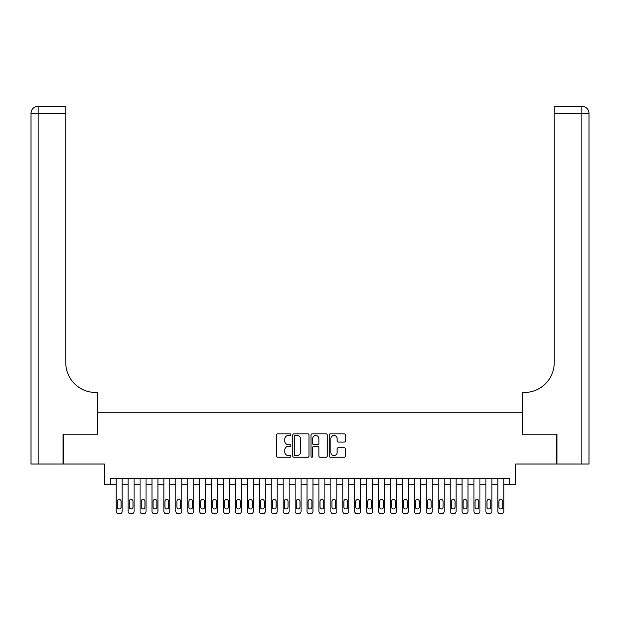 <?xml version="1.0" encoding="UTF-8"?>
<svg xmlns="http://www.w3.org/2000/svg" width="620" height="620" viewBox="0 0 620 620"><rect width="100%" height="100%" fill="white"/><g stroke="black" fill="none" stroke-linecap="round" stroke-linejoin="round"><path stroke-width="0.93" d="M290.92 434.651A0.822 0.822 0 0 0 290.098 433.829L277.659 433.829A1.17 1.17 0 0 0 276.489 435L276.489 456.072A1.17 1.17 0 0 0 277.659 457.242L290.098 457.242A0.822 0.822 0 0 0 290.92 456.421A0.822 0.822 0 0 0 290.098 455.599L288.494 455.599A3.743 3.743 0 0 1 284.743 451.856L284.743 450.097A3.743 3.743 0 0 1 288.494 446.354L290.098 446.354A0.822 0.822 0 0 0 290.92 445.532A0.822 0.822 0 0 0 290.098 444.718L288.494 444.718A3.743 3.743 0 0 1 284.743 440.967L284.743 439.216A3.743 3.743 0 0 1 288.494 435.465L290.098 435.465A0.822 0.822 0 0 0 290.92 434.651M344.209 442.083A1.17 1.17 0 0 0 345.379 440.913L345.379 435A1.17 1.17 0 0 0 344.209 433.829L330.398 433.829A1.17 1.17 0 0 0 329.228 435L329.228 456.072A1.17 1.17 0 0 0 330.398 457.242L344.209 457.242A1.17 1.17 0 0 0 345.379 456.072L345.379 448.927A1.17 1.17 0 0 0 344.209 447.756L338.295 447.756A1.17 1.17 0 0 0 337.125 448.927L337.125 452.468A3.131 3.131 0 0 1 333.994 455.599A3.131 3.131 0 0 1 330.863 452.468L330.863 438.596A3.131 3.131 0 0 1 333.994 435.465A3.131 3.131 0 0 1 337.125 438.596L337.125 440.913A1.17 1.17 0 0 0 338.295 442.083L344.209 442.083M509.756 484.29L515.716 484.29L515.716 464.016L556.558 464.016L556.558 434.209L522.273 434.209L522.273 412.742L97.727 412.742L97.727 434.209L63.442 434.209L63.442 464.016L104.284 464.016L104.284 484.29L116.211 484.29L116.211 511.361A2.387 2.387 0 0 0 118.591 513.747L119.784 513.747A2.387 2.387 0 0 0 122.171 511.361L122.171 484.29L128.131 484.29L128.131 511.361A2.387 2.387 0 0 0 130.518 513.747L131.711 513.747A2.387 2.387 0 0 0 134.098 511.361L134.098 484.29L140.058 484.29L140.058 511.361A2.387 2.387 0 0 0 142.445 513.747L143.638 513.747A2.387 2.387 0 0 0 146.025 511.361L146.025 484.29L151.985 484.29L151.985 511.361A2.387 2.387 0 0 0 154.372 513.747L155.566 513.747A2.387 2.387 0 0 0 157.945 511.361L157.945 484.29L163.912 484.29L163.912 511.361A2.387 2.387 0 0 0 166.3 513.747L167.485 513.747A2.387 2.387 0 0 0 169.872 511.361L169.872 484.29L175.84 484.29L175.84 511.361A2.387 2.387 0 0 0 178.219 513.747L179.412 513.747A2.387 2.387 0 0 0 181.8 511.361L181.8 484.29L187.759 484.29L187.759 511.361A2.387 2.387 0 0 0 190.146 513.747L191.34 513.747A2.387 2.387 0 0 0 193.727 511.361L193.727 484.29L199.687 484.29L199.687 511.361A2.387 2.387 0 0 0 202.074 513.747L203.267 513.747A2.387 2.387 0 0 0 205.654 511.361L205.654 484.29L211.614 484.29L211.614 511.361A2.387 2.387 0 0 0 214.001 513.747L215.194 513.747A2.387 2.387 0 0 0 217.574 511.361L217.574 484.29L223.541 484.29L223.541 511.361A2.387 2.387 0 0 0 225.928 513.747L227.114 513.747A2.387 2.387 0 0 0 229.501 511.361L229.501 484.29L235.468 484.29L235.468 511.361A2.387 2.387 0 0 0 237.847 513.747L239.041 513.747A2.387 2.387 0 0 0 241.428 511.361L241.428 484.29L247.388 484.29L247.388 511.361A2.387 2.387 0 0 0 249.775 513.747L250.968 513.747A2.387 2.387 0 0 0 253.355 511.361L253.355 484.29L259.315 484.29L259.315 511.361A2.387 2.387 0 0 0 261.702 513.747L262.896 513.747A2.387 2.387 0 0 0 265.283 511.361L265.283 484.29L271.242 484.29L271.242 511.361A2.387 2.387 0 0 0 273.629 513.747L274.823 513.747A2.387 2.387 0 0 0 277.202 511.361L277.202 484.29L283.17 484.29L283.17 511.361A2.387 2.387 0 0 0 285.549 513.747L286.742 513.747A2.387 2.387 0 0 0 289.129 511.361L289.129 484.29L295.097 484.29L295.097 511.361A2.387 2.387 0 0 0 297.476 513.747L298.67 513.747A2.387 2.387 0 0 0 301.056 511.361L301.056 484.29L307.016 484.29L307.016 511.361A2.387 2.387 0 0 0 309.403 513.747L310.597 513.747A2.387 2.387 0 0 0 312.984 511.361L312.984 484.29L318.944 484.29L318.944 511.361A2.387 2.387 0 0 0 321.331 513.747L322.524 513.747A2.387 2.387 0 0 0 324.903 511.361L324.903 484.29L330.871 484.29L330.871 511.361A2.387 2.387 0 0 0 333.258 513.747L334.451 513.747A2.387 2.387 0 0 0 336.831 511.361L336.831 484.29L342.798 484.29L342.798 511.361A2.387 2.387 0 0 0 345.177 513.747L346.371 513.747A2.387 2.387 0 0 0 348.758 511.361L348.758 484.29L354.718 484.29L354.718 511.361A2.387 2.387 0 0 0 357.104 513.747L358.298 513.747A2.387 2.387 0 0 0 360.685 511.361L360.685 484.29L366.645 484.29L366.645 511.361A2.387 2.387 0 0 0 369.032 513.747L370.225 513.747A2.387 2.387 0 0 0 372.612 511.361L372.612 484.29L378.572 484.29L378.572 511.361A2.387 2.387 0 0 0 380.959 513.747L382.153 513.747A2.387 2.387 0 0 0 384.532 511.361L384.532 484.29L390.499 484.29L390.499 511.361A2.387 2.387 0 0 0 392.886 513.747L394.072 513.747A2.387 2.387 0 0 0 396.459 511.361L396.459 484.29L402.427 484.29L402.427 511.361A2.387 2.387 0 0 0 404.806 513.747L405.999 513.747A2.387 2.387 0 0 0 408.386 511.361L408.386 484.29L414.346 484.29L414.346 511.361A2.387 2.387 0 0 0 416.733 513.747L417.927 513.747A2.387 2.387 0 0 0 420.314 511.361L420.314 484.29L426.273 484.29L426.273 511.361A2.387 2.387 0 0 0 428.66 513.747L429.854 513.747A2.387 2.387 0 0 0 432.241 511.361L432.241 484.29L438.2 484.29L438.2 511.361A2.387 2.387 0 0 0 440.588 513.747L441.781 513.747A2.387 2.387 0 0 0 444.16 511.361L444.16 484.29L450.128 484.29L450.128 511.361A2.387 2.387 0 0 0 452.515 513.747L453.7 513.747A2.387 2.387 0 0 0 456.088 511.361L456.088 484.29L462.055 484.29L462.055 511.361A2.387 2.387 0 0 0 464.434 513.747L465.628 513.747A2.387 2.387 0 0 0 468.015 511.361L468.015 484.29L473.975 484.29L473.975 511.361A2.387 2.387 0 0 0 476.361 513.747L477.555 513.747A2.387 2.387 0 0 0 479.942 511.361L479.942 484.29L485.902 484.29L485.902 511.361A2.387 2.387 0 0 0 488.289 513.747L489.482 513.747A2.387 2.387 0 0 0 491.869 511.361L491.869 484.29L497.829 484.29L497.829 511.361A2.387 2.387 0 0 0 500.216 513.747L501.41 513.747A2.387 2.387 0 0 0 503.789 511.361L503.789 484.29L509.756 484.29L509.756 478.33L110.244 478.33L110.244 484.29M308.977 435A1.17 1.17 0 0 0 307.807 433.829L293.988 433.829A1.17 1.17 0 0 0 292.818 435L292.818 456.072A1.17 1.17 0 0 0 293.988 457.242L307.807 457.242A1.17 1.17 0 0 0 308.977 456.072L308.977 435M312.193 433.829L326.012 433.829A1.17 1.17 0 0 1 327.182 435L327.182 456.072A1.17 1.17 0 0 1 326.012 457.242L320.098 457.242A1.17 1.17 0 0 1 318.928 456.072L318.928 447.524A1.17 1.17 0 0 0 317.758 446.354L313.836 446.354A1.17 1.17 0 0 0 312.666 447.524L312.666 456.421A0.822 0.822 0 0 1 311.844 457.242A0.822 0.822 0 0 1 311.023 456.421L311.023 435A1.17 1.17 0 0 1 312.193 433.829M295.283 435.465A0.822 0.822 0 0 0 294.461 436.286L294.461 454.786A0.822 0.822 0 0 0 295.283 455.599L296.98 455.599A3.743 3.743 0 0 0 300.723 451.856L300.723 439.216A3.743 3.743 0 0 0 296.98 435.465L295.283 435.465M318.928 438.658A3.131 3.131 0 0 0 315.797 435.527A3.131 3.131 0 0 0 312.666 438.658L312.666 443.548A1.17 1.17 0 0 0 313.836 444.718L317.758 444.718A1.17 1.17 0 0 0 318.928 443.548L318.928 438.658M122.171 478.33L122.171 511.361M116.211 478.33L116.211 511.361M121.102 507.075A1.907 1.907 0 0 1 119.187 508.981A1.907 1.907 0 0 1 117.281 507.075L117.281 501.348A1.907 1.907 0 0 1 119.187 499.441A1.907 1.907 0 0 1 121.102 501.348L121.102 507.075M118.591 513.747L119.784 513.747M63.077 434.209L97.603 434.209L97.603 392.468L95.581 392.468A29.814 29.814 0 0 1 65.767 362.654L65.767 113.406L38.153 113.406L38.153 464.016L63.077 464.016L63.077 434.209M38.153 464.016L31 464.016L31 113.406A7.153 7.153 0 0 1 38.153 106.252L65.767 106.252L65.767 113.406M31 392.468L31 113.406L38.153 113.406L38.153 106.252M95.581 392.468A29.814 29.814 0 0 1 65.767 362.654M556.923 434.209L522.396 434.209L522.396 392.468L524.419 392.468A29.814 29.814 0 0 0 554.234 362.654L554.234 106.252L581.847 106.252A7.153 7.153 0 0 1 589 113.406L589 464.016L556.923 464.016L556.923 434.209M589 392.468L589 113.406L554.234 113.406M524.419 392.468A29.814 29.814 0 0 0 554.234 362.654M134.098 478.33L134.098 511.361M128.131 478.33L128.131 511.361M133.021 507.075A1.907 1.907 0 0 1 131.115 508.981A1.907 1.907 0 0 1 129.208 507.075L129.208 501.348A1.907 1.907 0 0 1 131.115 499.441A1.907 1.907 0 0 1 133.021 501.348L133.021 507.075M130.518 513.747L131.711 513.747M146.025 478.33L146.025 511.361M140.058 478.33L140.058 511.361M144.948 507.075A1.907 1.907 0 0 1 143.042 508.981A1.907 1.907 0 0 1 141.135 507.075L141.135 501.348A1.907 1.907 0 0 1 143.042 499.441A1.907 1.907 0 0 1 144.948 501.348L144.948 507.075M142.445 513.747L143.638 513.747M157.945 478.33L157.945 511.361M151.985 478.33L151.985 511.361M156.875 507.075A1.907 1.907 0 0 1 154.969 508.981A1.907 1.907 0 0 1 153.062 507.075L153.062 501.348A1.907 1.907 0 0 1 154.969 499.441A1.907 1.907 0 0 1 156.875 501.348L156.875 507.075M154.372 513.747L155.566 513.747M169.872 478.33L169.872 511.361M163.912 478.33L163.912 511.361M168.803 507.075A1.907 1.907 0 0 1 166.896 508.981A1.907 1.907 0 0 1 164.982 507.075L164.982 501.348A1.907 1.907 0 0 1 166.896 499.441A1.907 1.907 0 0 1 168.803 501.348L168.803 507.075M166.3 513.747L167.485 513.747M181.8 478.33L181.8 511.361M175.84 478.33L175.84 511.361M180.73 507.075A1.907 1.907 0 0 1 178.816 508.981A1.907 1.907 0 0 1 176.909 507.075L176.909 501.348A1.907 1.907 0 0 1 178.816 499.441A1.907 1.907 0 0 1 180.73 501.348L180.73 507.075M178.219 513.747L179.412 513.747M193.727 478.33L193.727 511.361M187.759 478.33L187.759 511.361M192.65 507.075A1.907 1.907 0 0 1 190.743 508.981A1.907 1.907 0 0 1 188.837 507.075L188.837 501.348A1.907 1.907 0 0 1 190.743 499.441A1.907 1.907 0 0 1 192.65 501.348L192.65 507.075M190.146 513.747L191.34 513.747M205.654 478.33L205.654 511.361M199.687 478.33L199.687 511.361M204.577 507.075A1.907 1.907 0 0 1 202.67 508.981A1.907 1.907 0 0 1 200.764 507.075L200.764 501.348A1.907 1.907 0 0 1 202.67 499.441A1.907 1.907 0 0 1 204.577 501.348L204.577 507.075M202.074 513.747L203.267 513.747M217.574 478.33L217.574 511.361M211.614 478.33L211.614 511.361M216.504 507.075A1.907 1.907 0 0 1 214.597 508.981A1.907 1.907 0 0 1 212.683 507.075L212.683 501.348A1.907 1.907 0 0 1 214.597 499.441A1.907 1.907 0 0 1 216.504 501.348L216.504 507.075M214.001 513.747L215.194 513.747M229.501 478.33L229.501 511.361M223.541 478.33L223.541 511.361M228.431 507.075A1.907 1.907 0 0 1 226.517 508.981A1.907 1.907 0 0 1 224.611 507.075L224.611 501.348A1.907 1.907 0 0 1 226.517 499.441A1.907 1.907 0 0 1 228.431 501.348L228.431 507.075M225.928 513.747L227.114 513.747M241.428 478.33L241.428 511.361M235.468 478.33L235.468 511.361M240.351 507.075A1.907 1.907 0 0 1 238.444 508.981A1.907 1.907 0 0 1 236.538 507.075L236.538 501.348A1.907 1.907 0 0 1 238.444 499.441A1.907 1.907 0 0 1 240.351 501.348L240.351 507.075M237.847 513.747L239.041 513.747M253.355 478.33L253.355 511.361M247.388 478.33L247.388 511.361M252.278 507.075A1.907 1.907 0 0 1 250.371 508.981A1.907 1.907 0 0 1 248.465 507.075L248.465 501.348A1.907 1.907 0 0 1 250.371 499.441A1.907 1.907 0 0 1 252.278 501.348L252.278 507.075M249.775 513.747L250.968 513.747M265.283 478.33L265.283 511.361M259.315 478.33L259.315 511.361M264.205 507.075A1.907 1.907 0 0 1 262.299 508.981A1.907 1.907 0 0 1 260.392 507.075L260.392 501.348A1.907 1.907 0 0 1 262.299 499.441A1.907 1.907 0 0 1 264.205 501.348L264.205 507.075M261.702 513.747L262.896 513.747M277.202 478.33L277.202 511.361M271.242 478.33L271.242 511.361M276.132 507.075A1.907 1.907 0 0 1 274.226 508.981A1.907 1.907 0 0 1 272.312 507.075L272.312 501.348A1.907 1.907 0 0 1 274.226 499.441A1.907 1.907 0 0 1 276.132 501.348L276.132 507.075M273.629 513.747L274.823 513.747M289.129 478.33L289.129 511.361M283.17 478.33L283.17 511.361M288.06 507.075A1.907 1.907 0 0 1 286.146 508.981A1.907 1.907 0 0 1 284.239 507.075L284.239 501.348A1.907 1.907 0 0 1 286.146 499.441A1.907 1.907 0 0 1 288.06 501.348L288.06 507.075M285.549 513.747L286.742 513.747M301.056 478.33L301.056 511.361M295.097 478.33L295.097 511.361M299.979 507.075A1.907 1.907 0 0 1 298.073 508.981A1.907 1.907 0 0 1 296.166 507.075L296.166 501.348A1.907 1.907 0 0 1 298.073 499.441A1.907 1.907 0 0 1 299.979 501.348L299.979 507.075M297.476 513.747L298.67 513.747M312.984 478.33L312.984 511.361M307.016 478.33L307.016 511.361M311.906 507.075A1.907 1.907 0 0 1 310 508.981A1.907 1.907 0 0 1 308.094 507.075L308.094 501.348A1.907 1.907 0 0 1 310 499.441A1.907 1.907 0 0 1 311.906 501.348L311.906 507.075M309.403 513.747L310.597 513.747M324.903 478.33L324.903 511.361M318.944 478.33L318.944 511.361M323.834 507.075A1.907 1.907 0 0 1 321.927 508.981A1.907 1.907 0 0 1 320.021 507.075L320.021 501.348A1.907 1.907 0 0 1 321.927 499.441A1.907 1.907 0 0 1 323.834 501.348L323.834 507.075M321.331 513.747L322.524 513.747M336.831 478.33L336.831 511.361M330.871 478.33L330.871 511.361M335.761 507.075A1.907 1.907 0 0 1 333.854 508.981A1.907 1.907 0 0 1 331.94 507.075L331.94 501.348A1.907 1.907 0 0 1 333.854 499.441A1.907 1.907 0 0 1 335.761 501.348L335.761 507.075M333.258 513.747L334.451 513.747M348.758 478.33L348.758 511.361M342.798 478.33L342.798 511.361M347.688 507.075A1.907 1.907 0 0 1 345.774 508.981A1.907 1.907 0 0 1 343.868 507.075L343.868 501.348A1.907 1.907 0 0 1 345.774 499.441A1.907 1.907 0 0 1 347.688 501.348L347.688 507.075M345.177 513.747L346.371 513.747M360.685 478.33L360.685 511.361M354.718 478.33L354.718 511.361M359.608 507.075A1.907 1.907 0 0 1 357.701 508.981A1.907 1.907 0 0 1 355.795 507.075L355.795 501.348A1.907 1.907 0 0 1 357.701 499.441A1.907 1.907 0 0 1 359.608 501.348L359.608 507.075M357.104 513.747L358.298 513.747M372.612 478.33L372.612 511.361M366.645 478.33L366.645 511.361M371.535 507.075A1.907 1.907 0 0 1 369.629 508.981A1.907 1.907 0 0 1 367.722 507.075L367.722 501.348A1.907 1.907 0 0 1 369.629 499.441A1.907 1.907 0 0 1 371.535 501.348L371.535 507.075M369.032 513.747L370.225 513.747M384.532 478.33L384.532 511.361M378.572 478.33L378.572 511.361M383.462 507.075A1.907 1.907 0 0 1 381.556 508.981A1.907 1.907 0 0 1 379.649 507.075L379.649 501.348A1.907 1.907 0 0 1 381.556 499.441A1.907 1.907 0 0 1 383.462 501.348L383.462 507.075M380.959 513.747L382.153 513.747M396.459 478.33L396.459 511.361M390.499 478.33L390.499 511.361M395.389 507.075A1.907 1.907 0 0 1 393.483 508.981A1.907 1.907 0 0 1 391.569 507.075L391.569 501.348A1.907 1.907 0 0 1 393.483 499.441A1.907 1.907 0 0 1 395.389 501.348L395.389 507.075M392.886 513.747L394.072 513.747M408.386 478.33L408.386 511.361M402.427 478.33L402.427 511.361M407.317 507.075A1.907 1.907 0 0 1 405.403 508.981A1.907 1.907 0 0 1 403.496 507.075L403.496 501.348A1.907 1.907 0 0 1 405.403 499.441A1.907 1.907 0 0 1 407.317 501.348L407.317 507.075M404.806 513.747L405.999 513.747M420.314 478.33L420.314 511.361M414.346 478.33L414.346 511.361M419.236 507.075A1.907 1.907 0 0 1 417.33 508.981A1.907 1.907 0 0 1 415.423 507.075L415.423 501.348A1.907 1.907 0 0 1 417.33 499.441A1.907 1.907 0 0 1 419.236 501.348L419.236 507.075M416.733 513.747L417.927 513.747M432.241 478.33L432.241 511.361M426.273 478.33L426.273 511.361M431.164 507.075A1.907 1.907 0 0 1 429.257 508.981A1.907 1.907 0 0 1 427.35 507.075L427.35 501.348A1.907 1.907 0 0 1 429.257 499.441A1.907 1.907 0 0 1 431.164 501.348L431.164 507.075M428.66 513.747L429.854 513.747M444.16 478.33L444.16 511.361M438.2 478.33L438.2 511.361M443.091 507.075A1.907 1.907 0 0 1 441.184 508.981A1.907 1.907 0 0 1 439.27 507.075L439.27 501.348A1.907 1.907 0 0 1 441.184 499.441A1.907 1.907 0 0 1 443.091 501.348L443.091 507.075M440.588 513.747L441.781 513.747M456.088 478.33L456.088 511.361M450.128 478.33L450.128 511.361M455.018 507.075A1.907 1.907 0 0 1 453.104 508.981A1.907 1.907 0 0 1 451.197 507.075L451.197 501.348A1.907 1.907 0 0 1 453.104 499.441A1.907 1.907 0 0 1 455.018 501.348L455.018 507.075M452.515 513.747L453.7 513.747M468.015 478.33L468.015 511.361M462.055 478.33L462.055 511.361M466.938 507.075A1.907 1.907 0 0 1 465.031 508.981A1.907 1.907 0 0 1 463.125 507.075L463.125 501.348A1.907 1.907 0 0 1 465.031 499.441A1.907 1.907 0 0 1 466.938 501.348L466.938 507.075M464.434 513.747L465.628 513.747M479.942 478.33L479.942 511.361M473.975 478.33L473.975 511.361M478.865 507.075A1.907 1.907 0 0 1 476.958 508.981A1.907 1.907 0 0 1 475.052 507.075L475.052 501.348A1.907 1.907 0 0 1 476.958 499.441A1.907 1.907 0 0 1 478.865 501.348L478.865 507.075M476.361 513.747L477.555 513.747M491.869 478.33L491.869 511.361M485.902 478.33L485.902 511.361M490.792 507.075A1.907 1.907 0 0 1 488.886 508.981A1.907 1.907 0 0 1 486.979 507.075L486.979 501.348A1.907 1.907 0 0 1 488.886 499.441A1.907 1.907 0 0 1 490.792 501.348L490.792 507.075M488.289 513.747L489.482 513.747M503.789 478.33L503.789 511.361M497.829 478.33L497.829 511.361M502.719 507.075A1.907 1.907 0 0 1 500.813 508.981A1.907 1.907 0 0 1 498.899 507.075L498.899 501.348A1.907 1.907 0 0 1 500.813 499.441A1.907 1.907 0 0 1 502.719 501.348L502.719 507.075M500.216 513.747L501.41 513.747M581.847 464.016L581.847 106.252"/></g></svg>
